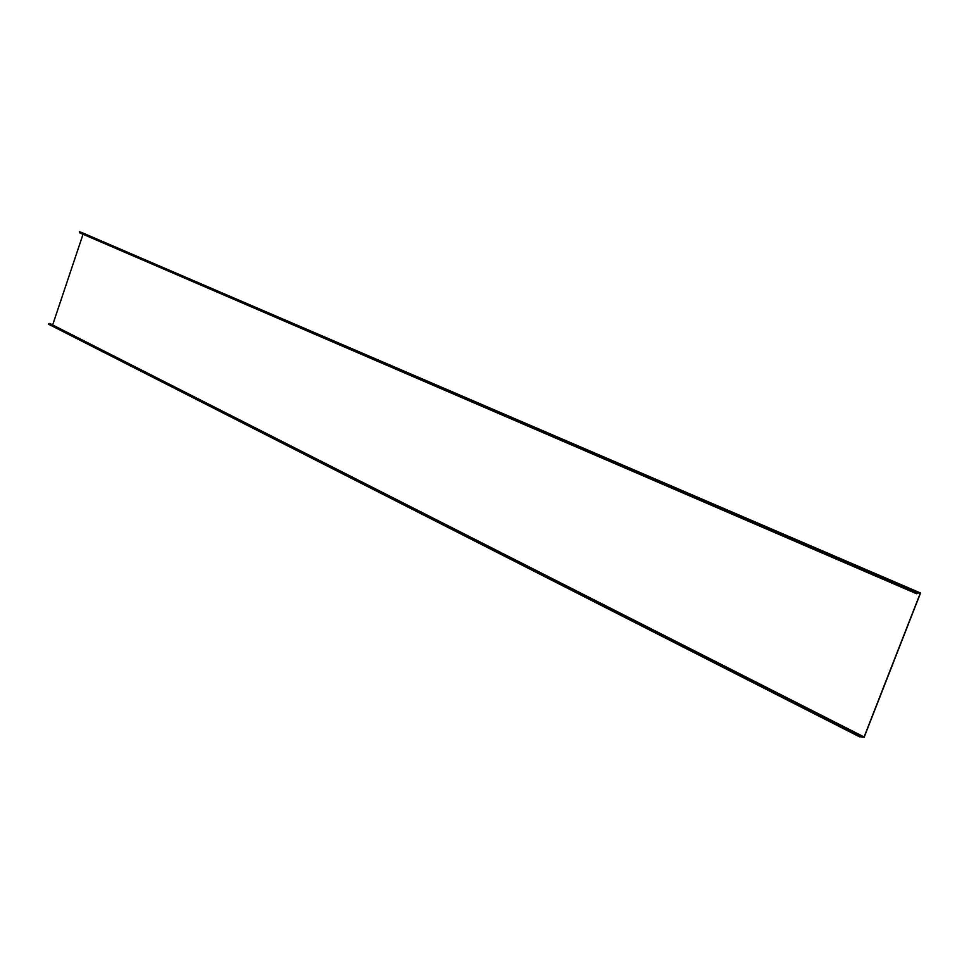 <?xml version="1.0" encoding="UTF-8"?>
<svg xmlns="http://www.w3.org/2000/svg" width="969" height="969" viewBox="0 0 969 969"><rect width="100%" height="100%" fill="white"/><g stroke="black" fill="none" stroke-linecap="round" stroke-linejoin="round"><path stroke-width="0.73" stroke-dasharray="4.84 3.63" d="M83.031 234.28L83.395 233.19L79.773 232.875M83.395 233.19L920.247 593.319M861.78 736.731L50.291 324.361L861.477 735.641M83.649 233.032L52.762 325.233L864.13 737.312M52.762 325.233L861.211 735.895M80.948 232.269L79.858 232.669L79.591 231.688M48.607 324.264L49.564 323.646M861.598 735.956L50.291 324.361M918.067 592.846L81.093 232.487M50.327 324.373L861.744 736.706M50.182 324.554L860.399 736.44L50.267 324.591M917.28 593.5L80.415 232.814M916.601 592.604L79.555 232.075M80.342 232.621L916.553 592.919M916.698 592.204L80.802 232.33M80.875 232.524L917.837 592.955M48.813 323.925L860.351 736.525M860.884 735.931L49.794 323.876M50 324.349L860.484 736.319M861.695 736.585L50.17 324.24M916.747 593.416L79.858 232.669"/><path stroke-width="1.45" d="M916.601 593.755L79.773 232.875L79.397 231.688L916.541 592.071L916.601 593.755L918.067 592.846L920.247 593.319L864.082 736.961L861.477 735.641M52.653 324.954L83.031 234.28M864.082 736.961L861.816 736.743L861.38 735.568L859.915 736.973L48.45 324.167L49.673 323.44L861.38 735.568M859.915 736.973L861.211 735.895L861.611 737.058L864.13 737.312L920.55 593.016L80.948 232.269M920.55 593.016L918.2 592.507L916.747 593.416L916.747 592.023L79.397 231.688M48.45 324.167L860.048 737.082M81.166 232.269L918.2 592.507M79.361 232.075L916.395 592.665M916.553 592.919L917.255 593.222M917.813 592.689L916.698 592.204M860.218 736.428L48.656 323.828M860.484 736.319L861.477 736.815"/></g></svg>
